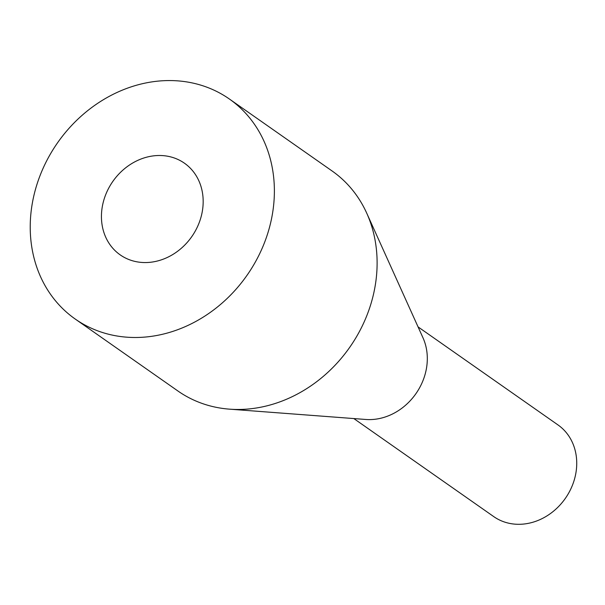 <?xml version="1.0" encoding="UTF-8"?>
<svg xmlns="http://www.w3.org/2000/svg" width="605" height="605" viewBox="0 0 605 605"><rect width="100%" height="100%" fill="white"/><g stroke="black" fill="none" stroke-linecap="round" stroke-linejoin="round"><path stroke-width="0.91" d="M104.113 199.174A55.97 48.166 -55 0 0 120.183 254.864A55.97 48.166 -55 0 0 200.497 218.881A55.97 48.166 -55 0 0 184.419 163.184A55.97 48.166 -55 0 0 104.113 199.174M267.962 232.675A134.333 115.6 -55 0 0 229.386 99.016A134.333 115.6 -55 0 0 36.648 185.372A134.333 115.6 -55 0 0 75.224 319.039A134.333 115.6 -55 0 0 267.962 232.675M75.224 319.039L177.953 391.019A134.333 115.6 -55 0 0 229.454 409.154A134.333 115.6 -55 0 0 370.691 304.655A134.333 115.6 -55 0 0 366.743 213.21A134.333 115.6 -55 0 0 332.115 170.996L229.386 99.016M229.454 409.154L365.783 419.469A55.97 48.166 -55 0 0 424.634 375.932A55.97 48.166 -55 0 0 422.993 337.824L366.743 213.21M353.819 418.562L493.756 516.617A55.97 48.166 -55 0 0 574.062 480.627A55.97 48.166 -55 0 0 557.991 424.937L418.055 326.889"/></g></svg>
